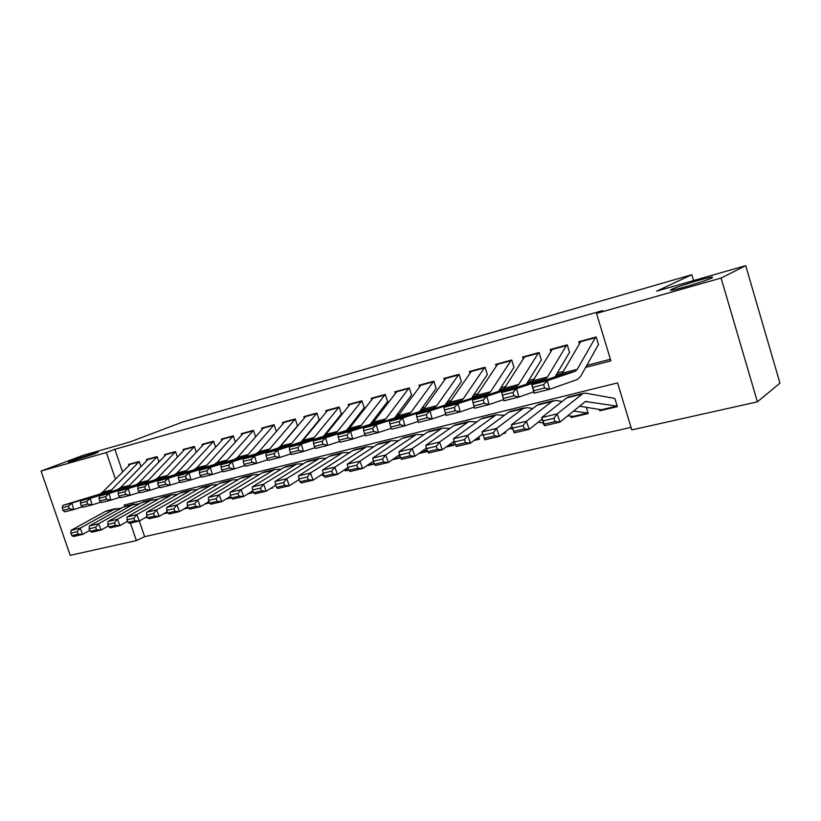 <?xml version="1.0" encoding="UTF-8"?>
<svg xmlns="http://www.w3.org/2000/svg" width="821" height="821" viewBox="0 0 821 821"><rect width="100%" height="100%" fill="white"/><g stroke="black" fill="none" stroke-linecap="round" stroke-linejoin="round"><path stroke-width="1.23" d="M93.871 454.116L68.543 462.131L72.987 460.068L98.089 452.135L93.871 454.116M712.197 277.816C707.045 280.566 676.124 289.967 671.362 290.254C670.049 290.388 670.141 290.1 671.619 289.392C677.233 286.539 707.066 277.457 712.238 277.036L712.197 277.816M139.303 521.048L144.629 536.677L136.399 540.577L70.237 555.355L41.05 471.069L83.034 455.378L129.831 441.975L182.939 421.912L691.826 274.707L656.687 291.137L745.725 265.645L779.95 383.161L757.393 401.849L631.801 429.906L617.566 382.904L124.269 505.018L124.751 506.413M144.629 536.677L631.041 427.392M140.914 466.595L139.19 461.484L128.599 464.368L128.959 465.435M158.946 461.884L157.16 456.589L146.333 459.544L146.702 460.632M177.398 457.081L175.54 451.581L164.467 454.598L164.847 455.717M196.26 452.166L194.351 446.46L183.011 449.549L183.401 450.688M215.574 447.158L213.593 441.216L201.997 444.377L202.387 445.546M235.34 442.037L233.287 435.848L221.413 439.081L221.814 440.292M255.577 436.793L253.453 430.358L241.292 433.673L241.702 434.904M276.236 431.251L274.101 424.734L261.653 428.121L262.073 429.404M297.407 425.565L295.252 418.967L282.496 422.446L282.927 423.759M319.102 419.747L316.927 413.066L303.862 416.627L304.304 417.981M341.331 413.784L339.145 407.011L325.752 410.664L326.204 412.06M364.124 407.668L361.928 400.802L348.186 404.548L348.658 405.995M387.512 401.387L385.285 394.439L371.195 398.277L371.677 399.776M411.495 394.952L409.258 387.912L394.798 391.843L395.301 393.403M436.115 388.343L433.857 381.211L419.018 385.244L419.531 386.865M461.381 381.56L459.113 374.325L443.874 378.481L444.407 380.154M471.459 398.308L487.315 374.602L485.047 367.264L469.407 371.523L469.951 373.278M514.008 367.439L511.699 359.998L495.627 364.38L496.192 366.207M541.408 360.091L539.089 352.537L522.567 357.043L523.151 358.951M569.589 352.527L567.249 344.861L550.255 349.5L550.87 351.501M601.413 409.782L599.782 410.798L617.351 406.652L615.011 398.944M572.791 416.565L571.149 417.561L588.236 413.527L586.338 407.319M543.82 423.821L543.297 424.139L543.882 423.995M502.852 433.683L505.572 433.047L505.213 431.877M473.984 440.497L479.485 439.204L478.776 436.936M445.957 447.117L454.075 445.208L453.059 441.975M418.731 453.551L427.72 451.427M392.264 459.801L400.699 457.81M369.604 464.665L367.87 465.558L374.448 464.009M347.037 470.012L345.282 470.895L348.915 470.033M324.018 475.708L323.248 476.098L324.09 475.903M270.386 488.577L272.5 488.085L272.274 487.397M247.911 493.893L252.191 492.877L251.739 491.512M226.011 499.055L231.235 497.824M204.665 504.104L209.519 502.955M183.853 509.02L188.348 507.953M166.406 512.735L164.611 513.556L167.7 512.827M133.105 502.832L133.577 504.227M599.371 409.443L599.782 410.798M570.749 416.257L571.149 417.561M542.917 422.887L543.297 424.139M344.964 469.91L345.282 470.895M322.94 475.143L323.248 476.098M146.477 516.994L146.743 517.774L147.564 517.579M585.64 367.408L610.886 360.871L596.518 313.406L602.635 310.595L114.878 449.303L122.586 471.921M303.565 438.978L304.232 438.804M326.029 433.149L327.117 432.862M349.079 427.156L350.598 426.766M372.724 421.009L374.704 420.496M397.005 414.708L399.458 414.071M421.922 408.232L424.898 407.462M447.527 401.582L451.037 400.669M473.84 394.747L477.904 393.69M500.882 387.717L505.551 386.506M528.703 380.492L533.989 379.117M557.315 373.052L563.257 371.513M586.758 365.407L610.403 359.259M598.571 344.748L596.21 336.979L578.733 341.741L579.38 343.855M693.56 280.577L691.826 274.707M745.725 265.645L721.084 278.042L757.393 401.849M41.05 471.069L106.371 452.535L115.453 479.166M114.878 449.303L106.371 452.535M596.518 313.406L721.084 278.042M302.025 440.856L302.682 440.682M324.521 435.027L325.588 434.75M347.591 429.055L349.099 428.665M371.277 422.918L373.237 422.415M395.578 416.627L398.021 415.99M420.537 410.161L423.492 409.402M446.183 403.522L449.672 402.618M472.537 396.697L476.591 395.65M499.62 389.677L504.268 388.477M527.482 382.463L532.757 381.098M556.145 375.043L562.087 373.504M130.447 523.121L136.399 540.577M147.503 517.425L146.743 517.774M595.625 337.133L577.276 369.286L575.028 371.349L547.258 380.739L549.588 389.277L577.409 379.466L580.611 376.398L598.263 344.83M544.6 387.994L549.588 389.277L534.122 393.187L531.813 384.721L547.258 380.739L543.666 384.567L532.829 387.348L533.763 390.745L544.6 387.994L543.666 384.567M581.073 341.095L562.293 373.165L560.004 375.228L531.813 384.721L532.829 387.348M534.122 393.187L533.763 390.745M616.561 406.333L601.341 409.771L579.39 406.19M543.071 420.886L544.21 424.159L555.078 421.594L553.949 418.31L543.071 420.886L541.665 417.602L557.172 413.887L559.994 422.097L544.487 425.74L541.665 417.602L566.675 397.887L569.22 396.8M553.949 418.31L557.172 413.887L583.095 393.382L585.722 393.156L614.662 398.421M617.197 406.138L585.373 401.51L559.994 422.097L555.078 421.594M544.21 424.159L544.487 425.74M566.726 345.005L547.535 376.993L545.36 378.994L516.594 388.631L518.893 397.036L533.763 391.863M555.047 376.89L569.364 352.589M513.925 395.784L518.893 397.036L503.899 400.822L501.61 392.489L516.594 388.631L513.012 392.417L502.493 395.106L503.417 398.452L513.925 395.784L513.012 392.417M552.584 348.863L532.983 380.759L530.612 382.822L501.61 392.489L502.493 395.106M503.899 400.822L503.417 398.452M538.638 352.661L518.636 384.485L516.388 386.475L486.853 396.286L489.121 404.558L503.56 399.591M526.394 384.228L541.255 360.132M484.185 403.337L489.121 404.558L474.569 408.242L472.311 400.022L486.853 396.286L483.271 400.022L473.07 402.629L473.974 405.933L484.185 403.337L483.271 400.022M524.876 356.406L504.505 388.148L502.052 390.201L472.311 400.022L473.07 402.629M474.569 408.242L473.974 405.933M511.309 360.111L490.568 391.75L488.249 393.752L457.985 403.706L460.232 411.865L474.251 407.083M498.542 391.36L513.915 367.469M497.926 363.754L476.827 395.312L474.476 397.313L443.874 407.339L457.985 403.706L454.413 407.401L444.52 409.936L445.413 413.189L455.316 410.674L454.413 407.401M455.316 410.674L460.232 411.865L446.101 415.436L445.413 413.189M443.874 407.339L444.52 409.936M484.718 367.346L463.28 398.821L460.899 400.822L429.968 410.921L432.185 418.946L445.772 414.359M471.685 370.897L449.918 402.29L447.507 404.281L416.268 414.451L429.968 410.921L426.407 414.574L416.791 417.027L417.673 420.229L427.289 417.786L426.407 414.574M427.289 417.786L432.185 418.946L418.464 422.415L417.673 420.229M416.268 414.451L416.791 417.027M587.508 413.199L573.766 416.442L567.67 415.806M512.653 428.121L513.782 431.343L524.321 428.849L523.193 425.617L512.653 428.121L511.38 424.857L526.405 421.255L529.217 429.332L514.182 432.872L511.38 424.857L537.221 405.143L539.838 404.045M523.193 425.617L526.405 421.255L551.835 401.541L555.95 400.494L562.087 401.51M542.178 419.079L529.217 429.332L524.321 428.849M588.082 413.045L573.417 411.085M513.782 431.343L514.182 432.872M543.523 422.969L538.166 422.251M483.138 435.14L484.257 438.311L494.488 435.889L493.37 432.708L483.138 435.14L481.989 431.897L496.572 428.408L499.373 436.351L484.78 439.789L481.989 431.897L508.61 412.193L511.288 411.085M493.37 432.708L496.572 428.408L522.813 408.694L527.031 407.616L532.829 408.489M512.006 426.663L499.373 436.351L494.488 435.889M484.257 438.311L484.78 439.789M512.817 428.962L509.533 428.562M454.495 441.955L455.614 445.064L465.548 442.724L464.429 439.594L454.495 441.955L453.469 438.732L480.798 419.038L483.548 417.93M453.469 438.732L467.621 435.346L496.1 414.831L504.422 415.293M464.429 439.594L467.621 435.346L470.412 443.166L456.24 446.501L455.614 445.064M482.727 433.991L470.412 443.166L465.548 442.724M483.046 434.894L481.722 434.74M426.684 448.564L427.792 451.632L437.439 449.354L436.331 446.275L426.684 448.564L425.771 445.372L453.767 425.699L456.579 424.58M425.771 445.372L439.512 442.078L468.719 421.584L476.806 421.922M436.331 446.275L439.512 442.078L442.283 449.785L428.531 453.018L427.792 451.632M454.229 441.123L442.283 449.785L437.439 449.354M505.438 432.605L504.176 432.667M458.836 374.407L436.741 405.697L434.299 407.688L402.762 417.92L404.948 425.832L418.105 421.43M445.115 405.061L461.433 381.539M446.152 377.855L423.749 409.063L421.276 411.054L389.441 421.347L402.762 417.92L399.201 421.532L389.862 423.923L390.734 427.074L400.073 424.703L399.201 421.532M400.073 424.703L404.948 425.832L391.617 429.198L390.734 427.074M389.441 421.347L389.862 423.923M399.673 454.988L400.771 458.015L410.141 455.799L409.043 452.761L399.673 454.988L398.852 451.817L427.474 432.174L430.348 431.046M398.852 451.817L412.214 448.625L442.098 428.152L449.959 428.377M409.043 452.761L412.214 448.625L414.974 456.209L401.602 459.35L400.771 458.015M426.53 448.03L414.974 456.209L410.141 455.799M479.351 438.773L476.467 438.66M433.632 381.272L410.931 412.388L408.437 414.379L376.316 424.724L378.481 432.523L391.237 428.285M419.48 411.639L436.228 388.292M421.276 384.639L398.277 415.662L395.763 417.653L363.375 428.049L376.316 424.724L372.775 428.295L363.693 430.615L364.555 433.724L373.637 431.415L372.775 428.295M373.637 431.415L378.481 432.523L365.519 435.797L364.555 433.724M363.375 428.049L363.693 430.615M373.422 461.228L374.52 464.214L383.623 462.059L382.524 459.062L373.422 461.228L372.703 458.087L401.9 438.476L404.825 437.336M372.703 458.087L385.685 454.978L416.196 434.535L423.852 434.668M382.524 459.062L385.685 454.978L388.425 462.449L375.433 465.507L374.52 464.214M399.601 454.731L388.425 462.449L383.623 462.059M453.941 444.787L449.539 444.53M409.084 387.953L385.808 418.895L383.263 420.875L350.618 431.333L352.753 439.03L365.129 434.945M394.521 418.053L411.68 394.87M397.046 391.237L373.493 422.086L370.928 424.067L338.036 434.576L350.618 431.333L347.078 434.863L338.262 437.121L339.114 440.189L347.94 437.942L347.078 434.863M347.94 437.942L352.753 439.03L340.161 442.211L339.114 440.189M338.036 434.576L338.262 437.121M347.899 467.303L348.987 470.238L357.843 468.144L356.745 465.199L347.899 467.303L347.273 464.183L377.003 444.613L379.979 443.463M347.273 464.183L359.906 461.156L390.991 440.754L398.452 440.795M356.745 465.199L359.906 461.156L362.625 468.514L349.992 471.49L348.987 470.238M373.422 461.217L362.625 468.514L357.843 468.144M427.433 450.626L423.359 450.277M385.162 394.47L361.353 425.237L358.756 427.207L325.629 437.767L327.733 445.351L339.75 441.411M370.23 424.293L387.758 401.274M373.422 397.672L349.366 428.346L346.749 430.317L313.386 440.918L325.629 437.767L322.099 441.257L313.519 443.453L314.361 446.47L322.951 444.294L322.099 441.257M322.951 444.294L327.733 445.351L315.48 448.44L314.361 446.47M313.386 440.918L313.519 443.453M400.545 457.389L393.228 459.134M323.074 473.204L324.162 476.098L332.772 474.066L331.684 471.151L323.074 473.204L322.54 470.105L352.773 450.585L355.791 449.426M322.54 470.105L334.824 467.159L366.464 446.798L373.729 446.768M331.684 471.151L334.824 467.159L337.534 474.415L325.249 477.309L324.162 476.098M347.971 467.498L337.534 474.415L332.772 474.066M400.063 456.076L397.898 455.901M361.835 400.822L337.534 431.405L334.896 433.375L301.317 444.017L303.401 451.499L315.059 447.702M358.572 427.269L346.565 430.378L364.442 407.524M350.403 403.942L325.855 434.432L323.197 436.403L289.403 447.086L301.317 444.017L297.807 447.476L289.454 449.61L290.285 452.587L298.639 450.462L297.807 447.476M298.639 450.462L303.401 451.499L291.476 454.516L290.285 452.587M289.403 447.086L289.454 449.61M374.294 463.598L368.403 464.614M298.926 478.941L300.004 481.794L308.388 479.813L307.311 476.95L298.926 478.941L298.485 475.872L329.159 456.404L332.228 455.245M298.485 475.872L310.43 473.009L342.573 452.689L349.654 452.597M307.311 476.95L310.43 473.009L313.129 480.162L301.163 482.974L300.004 481.794M323.228 473.594L313.129 480.162L308.388 479.813M339.104 407.021L314.33 437.419L311.652 439.379L277.652 450.113L279.715 457.482L291.045 453.818M323.525 436.269L341.7 413.62M327.948 410.059L302.959 440.364L300.076 442.396L266.066 453.089L277.652 450.113L274.152 453.52L266.035 455.604L266.856 458.539L274.984 456.476L274.152 453.52M274.984 456.476L279.715 457.482L268.108 460.417L266.856 458.539M266.066 453.089L266.035 455.604M348.761 469.633L344.389 469.879M275.425 484.534L276.492 487.346L284.651 485.416L283.573 482.594L275.425 484.534L275.056 481.486L306.161 462.069L309.271 460.899M275.056 481.486L286.693 478.694L319.297 458.426L326.204 458.282M283.573 482.594L286.693 478.694L289.372 485.745L277.724 488.485L276.492 487.346M299.142 479.505L289.372 485.745L284.651 485.416M316.927 413.066L291.722 443.278L289.002 445.239L254.623 456.035L256.665 463.311L267.677 459.76M301.153 441.914L319.523 419.562M306.048 416.031L280.628 446.152L277.703 448.174L243.334 458.939L254.623 456.035L251.144 459.411L243.221 461.433L244.042 464.337L251.955 462.326L251.144 459.411M251.955 462.326L256.665 463.311L245.366 466.164L244.042 464.337M243.334 458.939L243.221 461.433M323.823 475.185L321.001 475.041M252.54 489.973L253.607 492.744L261.55 490.876L260.483 488.085L252.54 489.973L252.252 486.945L283.748 467.59L286.888 466.42M252.252 486.945L263.582 484.236L296.607 464.029L303.36 463.814M260.483 488.085L263.582 484.236L266.24 491.184L254.9 493.852L253.607 492.744M275.692 485.242L266.24 491.184L261.55 490.876M295.262 418.987L269.678 448.984L266.928 450.945L232.189 461.802L234.211 468.986L244.915 465.548M279.509 447.229L297.89 425.36M284.671 421.85L258.861 451.786L256.101 453.736L221.198 464.635L232.189 461.802L228.72 465.148L221.013 467.118L221.824 469.981L229.531 468.021L228.72 465.148M229.531 468.021L234.211 468.986L223.199 471.767L221.824 469.981M221.198 464.635L221.013 467.118M299.388 480.152L298.218 480.09M230.249 495.279L231.306 498.008L239.044 496.182L237.987 493.442L230.249 495.279L230.034 492.272L261.899 472.968L265.07 471.798M230.034 492.272L241.066 489.624L274.501 469.479L281.08 469.222M237.987 493.442L241.066 489.624L243.714 496.489L232.671 499.086L231.306 498.008M252.868 490.825L243.714 496.489L239.044 496.182M274.111 424.765L248.188 454.557L245.407 456.507L210.34 467.426L212.331 474.517L222.758 471.192M263.808 427.536L237.638 457.287L234.837 459.237L199.626 470.187L210.34 467.426L206.892 470.731L199.38 472.65L200.17 475.482L207.682 473.573L206.892 470.731M207.682 473.573L212.331 474.517L201.607 477.227L200.17 475.482M199.626 470.187L199.38 472.65M208.534 500.441L209.591 503.14L217.124 501.354L216.067 498.645L208.534 500.441L208.38 497.454L240.584 478.222L243.786 477.052M208.38 497.454L219.135 494.878L252.93 474.795L259.374 474.497M216.067 498.645L219.135 494.878L221.773 501.652L211.007 504.176L209.591 503.14M230.629 496.243L221.773 501.652L217.124 501.354M253.463 430.399L227.222 459.996L224.41 461.925L189.046 472.906L191.016 479.905L201.166 476.683M243.437 433.088L216.929 462.654L214.096 464.594L178.609 475.595L189.046 472.906L185.608 476.18L178.29 478.048L179.081 480.839L186.398 478.982L185.608 476.18M186.398 478.982L191.016 479.905L180.569 482.543L179.081 480.839M178.609 475.595L178.29 478.048M187.362 505.469L188.409 508.137L195.767 506.403L194.71 503.725L187.362 505.469L187.28 502.514L219.792 483.343L223.025 482.173M187.28 502.514L197.769 499.999L231.902 479.977L238.193 479.649M194.71 503.725L197.769 499.999L200.386 506.68L189.897 509.143L188.409 508.137M208.955 501.518L200.386 506.68L195.767 506.403M233.308 435.91L206.759 465.291L203.916 467.221L168.295 478.243L170.245 485.149L180.117 482.03M223.548 438.506L196.712 467.898L193.664 469.889L158.104 480.87L168.295 478.243L164.867 481.486L157.724 483.312L158.504 486.063L165.647 484.246L164.867 481.486M165.647 484.246L170.245 485.149L160.044 487.725L158.504 486.063M158.104 480.87L157.724 483.312M166.735 510.385L167.771 513.002L174.935 511.319L173.898 508.681L166.735 510.385L166.714 507.44L199.493 488.341L202.756 487.171M166.714 507.44L176.936 504.997L211.377 485.047L217.524 484.677M173.898 508.681L176.936 504.997L179.532 511.586L169.3 513.987L167.771 513.002M187.835 506.649L179.532 511.586L174.935 511.319M248.999 493.216L252.068 492.487L250.189 492.477M213.614 441.288L186.788 470.464L183.925 472.393L148.047 483.456L149.976 490.27L159.592 487.243M204.111 443.802L176.987 473.009L174.103 474.928L138.113 486.011L148.047 483.456L144.64 486.658L137.682 488.433L138.451 491.153L145.409 489.388L144.64 486.658M145.409 489.388L149.976 490.27L140.032 492.785L138.451 491.153M138.113 486.011L137.682 488.433M146.61 515.167L147.636 517.753L154.625 516.111L153.589 513.505L146.61 515.167L146.641 512.253L179.686 493.226L182.97 492.046M146.641 512.253L156.616 509.862L191.344 489.983L197.358 489.593M153.589 513.505L156.616 509.862L159.202 516.368L149.217 518.708L147.636 517.753M167.238 511.647L159.202 516.368L154.625 516.111M230.988 497.187L229.162 497.136M194.382 446.542L167.299 475.523L164.405 477.432L128.302 488.536L130.211 495.268L139.58 492.323M185.115 448.974L157.724 477.996L154.615 479.977L118.614 491.03L128.302 488.536L124.905 491.707L118.121 493.442L118.881 496.13L125.675 494.406L124.905 491.707M125.675 494.406L130.211 495.268L120.513 497.721L118.881 496.13M118.614 491.03L118.121 493.442M126.968 519.837L127.994 522.392L134.818 520.781L133.792 518.215L126.968 519.837L127.07 516.943L160.352 497.988L163.656 496.808M127.07 516.943L136.799 514.613L171.784 494.806L177.675 494.386M133.792 518.215L136.799 514.613L139.365 521.027L129.626 523.316L127.994 522.392M147.144 516.512L139.365 521.027L134.818 520.781M175.581 451.673L148.252 480.449L145.338 482.358L109.039 493.493L110.927 500.143L120.061 497.28M166.55 454.034L138.903 482.871L135.978 484.78L99.577 495.925L109.039 493.493L105.663 496.633L99.033 498.326L99.782 500.974L106.412 499.291L105.663 496.633M106.412 499.291L110.927 500.143L101.455 502.534L99.782 500.974M99.577 495.925L99.033 498.326M188.194 507.583L184.941 508.363M107.808 524.393L108.834 526.918L115.484 525.348L114.468 522.813L107.808 524.393L107.962 521.52L141.458 502.647L144.783 501.467M107.962 521.52L117.454 519.241L150.848 500.328L158.443 499.076M114.468 522.813L117.454 519.241L120.01 525.584L110.507 527.821L108.834 526.918M127.542 521.253L120.01 525.584L115.484 525.348M157.201 456.692L129.656 485.273L126.721 487.171L90.228 498.326L92.096 504.905L101.014 502.124M148.406 458.97L120.513 487.643L117.372 489.603L80.992 500.707L90.228 498.326L86.872 501.436L80.396 503.088L81.146 505.715L87.621 504.063L86.872 501.436M87.621 504.063L92.096 504.905L82.859 507.234L81.146 505.715M80.992 500.707L80.396 503.088M167.556 512.468L165.329 512.766M89.109 528.837L90.125 531.331L96.621 529.802L95.605 527.298L89.109 528.837L89.304 525.984L123.006 507.193L126.352 506.013M89.304 525.984L98.582 523.767L132.181 504.925L139.673 503.653M95.605 527.298L98.582 523.767L101.116 530.027L91.839 532.203L90.125 531.331M108.413 525.881L101.116 530.027L96.621 529.802M139.231 461.597L111.482 489.983L108.526 491.871L71.868 503.057L73.726 509.543L82.418 506.844M130.652 463.814L102.543 492.292L99.587 494.18L62.858 505.377L71.868 503.057L68.523 506.126L62.211 507.747L62.95 510.334L69.272 508.733L68.523 506.126M69.272 508.733L73.726 509.543L64.695 511.832L62.95 510.334M62.858 505.377L62.211 507.747M147.339 516.994L146.323 516.984M70.842 533.178L71.848 535.641L78.2 534.143L77.184 531.669L70.842 533.178L71.099 530.356L104.975 511.627L108.331 510.446M71.099 530.356L80.15 528.18L113.945 509.42L121.323 508.127M77.184 531.669L80.15 528.18L82.664 534.368L73.603 536.493L71.848 535.641M89.735 530.387L82.664 534.368L78.2 534.143M577.276 369.286L562.293 373.165M575.028 371.349L560.004 375.228M595.184 337.759L580.621 341.721M584.552 401.972L587.077 401.356M566.675 397.887L581.73 394.172M601.341 409.771L615.986 406.313M547.535 376.993L532.983 380.759M545.195 379.056L530.612 382.822M566.264 345.631L552.112 349.489M518.636 384.485L504.505 388.148M516.224 386.537L502.052 390.201M538.155 353.287L524.383 357.032M490.568 391.75L476.827 395.312M488.085 393.813L474.312 397.374M510.806 360.727L497.413 364.37M463.28 398.821L449.918 402.29M460.725 400.874L447.332 404.343M484.205 367.972L471.162 371.523M537.221 405.143L551.835 401.541M572.689 416.545L586.912 413.179M508.61 412.193L522.813 408.694M480.798 419.038L494.601 415.642M453.767 425.699L467.19 422.394M436.741 405.697L423.749 409.063M434.124 407.75L421.101 411.116M458.303 375.023L445.608 378.471M427.474 432.174L440.528 428.962M475.205 439.594L478.345 438.855M410.931 412.388L398.277 415.662M408.253 414.441L395.589 417.715M433.088 381.888L420.721 385.244M401.9 438.476L414.605 435.346M447.199 446.214L452.987 444.849M385.808 418.895L373.493 422.086M383.079 420.937L370.743 424.129M408.519 388.569L396.481 391.843M377.003 444.613L389.37 441.565M420.003 452.648L427.525 450.873M361.353 425.237L349.366 428.346M384.587 395.086L372.847 398.277M352.773 450.585L364.811 447.619M393.567 458.898L400.504 457.266M337.534 431.405L325.855 434.432M334.711 433.437L323.012 436.464M361.261 401.438L349.818 404.548M329.159 456.404L340.889 453.51M369.204 464.665L374.243 463.475M314.33 437.419L302.959 440.364M311.467 439.451L300.076 442.396M338.509 407.627L327.353 410.664M306.161 462.069L317.594 459.247M346.595 470.012L348.72 469.509M291.722 443.278L280.628 446.152M288.818 445.3L277.703 448.174M316.331 413.661L305.433 416.627M283.748 467.59L294.883 464.84M269.678 448.984L258.861 451.786M266.743 451.006L255.906 453.797M294.677 419.552L284.056 422.446M261.899 472.968L272.757 470.3M248.188 454.557L237.638 457.287M245.212 456.568L234.642 459.298M273.557 425.309L263.182 428.131M240.584 478.222L251.175 475.616M227.222 459.996L216.929 462.654M224.215 461.997L213.901 464.655M252.94 430.922L242.811 433.673M219.792 483.343L230.116 480.798M206.759 465.291L196.712 467.898M203.721 467.282L193.664 469.889M232.795 436.403L222.901 439.091M199.493 488.341L209.581 485.858M249.338 493.011L251.411 492.518M186.788 470.464L176.987 473.009M183.73 472.455L173.908 474.99M213.132 441.749L203.464 444.387M179.686 493.226L189.538 490.804M227.448 498.183L231.05 497.331M167.299 475.523L157.724 477.996M164.2 477.494L154.615 479.977M193.91 446.983L184.468 449.559M160.352 497.988L169.968 495.617M206.112 503.222L209.324 502.462M148.252 480.449L138.903 482.871M145.143 482.42L135.773 484.842M175.13 452.094L165.893 454.608M141.458 502.647L150.848 500.328M185.32 508.148L188.153 507.47M129.656 485.273L120.513 487.643M126.516 487.233L117.372 489.603M156.77 457.092L147.739 459.555M123.006 507.193L132.181 504.925M165.75 512.776L167.515 512.355M111.482 489.983L102.543 492.292M108.321 491.933L99.382 494.242M138.811 461.977L129.985 464.388M104.975 511.627L113.945 509.42M712.238 277.036L712.433 277.703M575.182 371.287L560.158 375.166M568.06 397.087L583.095 393.382M545.36 378.994L530.766 382.76M516.388 386.475L502.216 390.139M488.249 393.752L474.476 397.313M460.899 400.822L447.507 404.281M538.648 404.343L553.251 400.74M510.077 411.383L524.26 407.883M482.307 418.228L496.1 414.831M455.316 424.888L468.719 421.584M503.755 432.995L505.028 432.688M434.299 407.688L421.276 411.054M429.055 431.364L442.098 428.152M474.918 439.81L478.992 438.845M408.437 414.379L395.763 417.653M403.511 437.665L416.196 434.535M446.911 446.429L453.644 444.838M383.263 420.875L370.928 424.067M378.645 443.792L390.991 440.754M419.695 452.864L427.567 451.006M358.756 427.207L346.749 430.317M354.436 449.764L366.464 446.798M334.896 433.375L323.197 436.403M330.853 455.583L342.573 452.689M311.652 439.379L300.26 442.324M307.875 461.248L319.297 458.426M289.002 445.239L277.898 448.102M285.482 466.769L296.607 464.029M266.928 450.945L256.101 453.736M263.644 472.157L274.501 469.479M245.407 456.507L234.837 459.237M242.349 477.401L252.93 474.795M224.41 461.925L214.096 464.594M221.578 482.522L231.902 479.977M203.916 467.221L193.859 469.817M201.299 487.53L211.377 485.047M183.925 472.393L174.103 474.928M181.513 492.405L191.344 489.983M227.109 498.388L231.091 497.444M164.405 477.432L154.82 479.905M162.178 497.177L171.784 494.806M205.773 503.437L209.365 502.585M145.338 482.358L135.978 484.78M143.306 501.826L152.685 499.517M126.721 487.171L117.577 489.532M124.864 506.372L134.028 504.115M108.526 491.871L99.587 494.18M106.833 510.816L115.802 508.61"/></g></svg>
